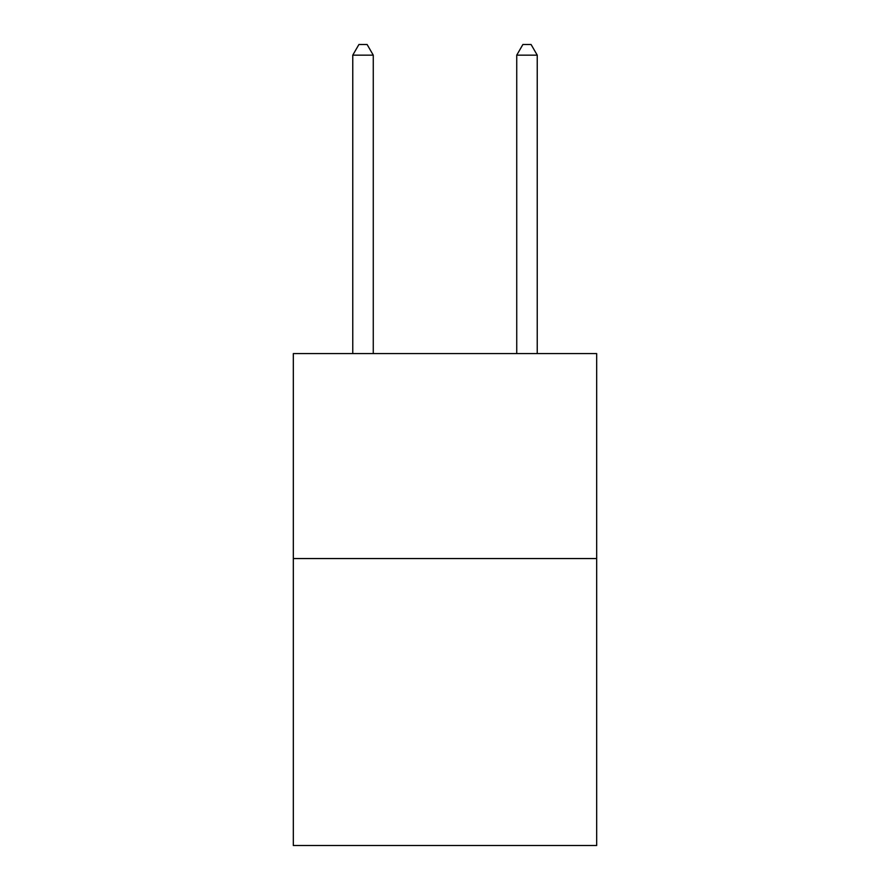 <?xml version="1.0" encoding="UTF-8"?>
<svg xmlns="http://www.w3.org/2000/svg" width="890" height="890" viewBox="0 0 890 890"><rect width="100%" height="100%" fill="white"/><g stroke="black" fill="none" stroke-linecap="round" stroke-linejoin="round"><path stroke-width="1.33" d="M596.678 558.553L596.678 845.5L293.322 845.5L293.322 353.586L596.678 353.586L596.678 558.553L293.322 558.553M373.266 353.586L373.266 55.158L352.763 55.158L352.763 353.586M352.763 55.158L358.915 44.5L367.114 44.5L373.266 55.158M537.237 353.586L537.237 55.158L516.734 55.158L516.734 353.586M516.734 55.158L522.886 44.5L531.085 44.5L537.237 55.158"/></g></svg>

